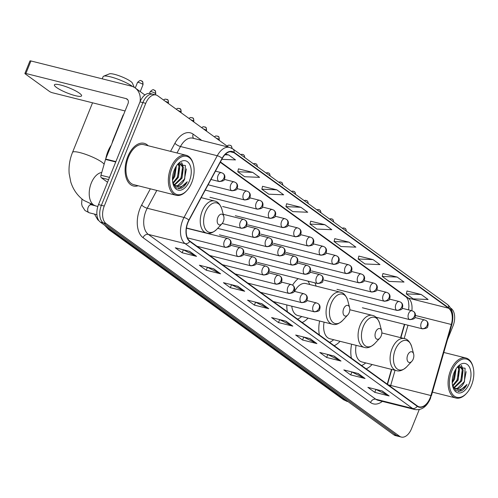 <?xml version="1.0" encoding="UTF-8"?>
<svg xmlns="http://www.w3.org/2000/svg" width="498" height="498" viewBox="0 0 498 498"><rect width="100%" height="100%" fill="white"/><g stroke="black" fill="none" stroke-linecap="round" stroke-linejoin="round"><path stroke-width="0.75" d="M316.081 286.101A24.29 14.311 104.1 0 0 314.96 282.858M298.215 278.662A24.29 14.311 104.1 0 0 292.575 285.124M408.541 309.887A18.333 10.8 104.1 0 0 408.696 309.233M387.245 384.145L391.484 369.373M400.591 337.638L404.413 324.323M319.604 321.011A24.29 14.311 104.1 0 0 319.399 334.973M334.17 345.68A24.29 14.311 104.1 0 0 340.066 341.311M286.798 304.925A24.29 14.311 104.1 0 0 287.39 311.779M302.161 322.48A24.29 14.311 104.1 0 0 308.057 318.116M351.613 344.205A24.29 14.311 104.1 0 0 351.407 358.174M366.179 368.875A24.29 14.311 104.1 0 0 372.074 364.511M228.57 147.14L157.698 95.778A13.751 8.099 104.1 0 0 155.98 94.969L150.234 93.524A13.751 8.099 104.1 0 0 140.013 101.878L98.511 204.597A13.751 8.099 104.1 0 0 100.328 222.114L393.818 434.81A13.751 8.099 104.1 0 0 395.537 435.625L398.412 436.341A13.751 8.099 104.1 0 1 396.694 435.532A13.751 8.099 104.1 0 0 398.412 436.341L401.288 437.063A13.751 8.099 104.1 0 0 411.51 428.71L419.229 409.605M155.98 94.969A13.751 8.099 104.1 0 0 145.758 103.323L104.256 206.041A13.751 8.099 104.1 0 0 106.074 223.552L103.204 222.83L396.694 435.532L103.204 222.83A13.751 8.099 104.1 0 1 101.387 205.319A13.751 8.099 104.1 0 0 103.204 222.83L100.328 222.114M145.758 103.323L142.889 102.6L101.387 205.319L142.889 102.6A13.751 8.099 104.1 0 1 153.11 94.247A13.751 8.099 104.1 0 0 142.889 102.6L140.013 101.878M148.155 145.74A21.999 12.96 104.1 0 0 144.115 143.312A21.999 12.96 104.1 0 0 127.762 156.677A21.999 12.96 104.1 0 0 133.42 185.991A21.999 12.96 104.1 0 0 138.127 185.754A21.999 12.96 104.1 0 1 133.42 185.991A21.999 12.96 104.1 0 1 127.762 156.677A21.999 12.96 104.1 0 1 144.115 143.312A21.999 12.96 104.1 0 1 148.155 145.74M430.11 397.933A14.666 8.64 -75.9 0 1 419.21 406.847A14.666 8.64 -75.9 0 1 417.374 405.982L189.919 241.138A14.666 8.64 -75.9 0 1 189.028 220.216L222.282 158.482A14.666 8.64 -75.9 0 1 232.136 151.815A14.666 8.64 -75.9 0 1 233.973 152.681L448.567 308.206A14.666 8.64 -75.9 0 1 451.331 324.484L430.938 395.537A14.666 8.64 -75.9 0 1 430.11 397.933M430.297 398.07A15.033 8.858 104.1 0 0 431.144 395.605L451.537 324.559A15.033 8.858 104.1 0 0 448.704 307.87L234.104 152.344A15.033 8.858 104.1 0 0 222.127 158.296L188.873 220.029A15.033 8.858 104.1 0 0 189.788 241.474L417.243 406.312A15.033 8.858 104.1 0 0 430.297 398.07M189.663 251.384L175.29 247.78L182.168 252.766L196.542 256.364L189.663 251.384M183.214 249.766L196.063 256.19A3.667 2.882 -54.1 0 0 196.542 256.364M183.345 249.859L182.168 252.766M213.735 268.827L199.368 265.229L206.247 270.215L220.614 273.813L213.735 268.827M207.293 267.214L220.135 273.639A3.667 2.882 -54.1 0 0 220.614 273.813M207.417 267.308L206.247 270.215M237.814 286.275L223.44 282.677L230.319 287.663L244.692 291.262L237.814 286.275M231.365 284.663L244.213 291.087A3.667 2.882 -54.1 0 0 244.692 291.262M231.495 284.756L230.319 287.663M261.886 303.724L247.518 300.126L254.397 305.112L268.764 308.71L261.886 303.724M255.443 302.112L268.285 308.536A3.667 2.882 -54.1 0 0 268.764 308.71M255.574 302.205L254.397 305.112M382.265 390.967L367.898 387.363L374.776 392.349L389.143 395.954L382.265 390.967M375.816 389.349L388.664 395.773A3.667 2.882 -54.1 0 0 389.143 395.954M375.946 389.442L374.776 392.349M358.187 373.519L343.819 369.914L350.698 374.901L365.065 378.505L358.187 373.519M351.744 371.9L364.592 378.331A3.667 2.882 -54.1 0 0 365.065 378.505M351.874 372L350.698 374.901M334.114 356.07L319.747 352.472L326.626 357.452L340.993 361.056L334.114 356.07M327.665 354.458L340.514 360.882A3.667 2.882 -54.1 0 0 340.993 361.056M327.796 354.551L326.626 357.452M310.036 338.621L295.669 335.023L302.547 340.003L316.915 343.608L310.036 338.621M303.593 337.009L316.435 343.433A3.667 2.882 -54.1 0 0 316.915 343.608M303.724 337.102L302.547 340.003M285.964 321.173L271.597 317.575L278.475 322.561L292.843 326.159L285.964 321.173M279.515 319.56L292.363 325.985A3.667 2.882 -54.1 0 0 292.843 326.159M279.646 319.654L278.475 322.561M106.074 223.552L399.564 436.254A13.751 8.099 104.1 0 0 401.288 437.063M447.49 339.655L453.006 325.991A13.751 8.099 104.1 0 0 451.194 308.48L450.665 308.1M276.782 189.819L261.842 189.19L268.721 194.176L283.661 194.805L276.782 189.819L262.546 186.314M252.71 172.37L237.77 171.742L244.649 176.728L259.589 177.356L252.71 172.37L238.467 168.866M221.828 159.335L235.51 159.908L228.632 154.928L225.526 154.143M349.011 242.165L334.071 241.536L340.949 246.522L355.889 247.151L349.011 242.165L334.768 238.66M373.083 259.614L358.143 258.985L365.022 263.971L379.962 264.6L373.083 259.614L358.846 256.103M397.161 277.062L382.221 276.434L389.1 281.414L404.04 282.049L397.161 277.062L382.918 273.551M421.233 294.511L406.293 293.882L413.172 298.862L428.112 299.497L421.233 294.511L406.997 291M300.86 207.268L285.92 206.639L292.799 211.625L307.739 212.254L300.86 207.268L286.618 203.763M324.933 224.716L309.993 224.088L316.871 229.074L331.811 229.703L324.933 224.716L310.696 221.212M309.993 224.088L310.708 221.149M334.071 241.536L334.781 238.598M358.143 258.985L358.859 256.047M382.221 276.434L382.937 273.495M406.293 293.882L407.009 290.944M285.92 206.639L286.63 203.701M261.842 189.19L262.558 186.258M237.77 171.742L238.48 168.81M228.632 154.928L224.903 154.766M451.748 371.041A19.708 11.61 104.1 0 0 452.06 393.694A19.708 11.61 104.1 0 0 466.545 393.327A19.708 11.61 104.1 0 0 471.469 385.334A19.708 11.61 104.1 0 0 473.1 367.163A19.708 11.61 104.1 0 0 463.333 358.99A19.708 11.61 104.1 0 0 451.748 371.041M473.1 367.163L472.913 366.472A20.623 12.151 104.1 0 0 465.904 358A20.623 12.151 104.1 0 0 450.572 370.531A20.623 12.151 104.1 0 0 455.875 398.014A20.623 12.151 104.1 0 0 466.053 393.85L466.545 393.327M456.093 368.769L454.568 379.14L452.234 382.838M455.396 369.902L453.672 378.916L452.221 381.468M458.359 366.503L459.548 369.074L458.16 380.042L452.844 386.199M457.799 366.789L458.652 368.85L457.264 379.812L452.551 385.62M459.449 365.856L463.14 369.97L461.752 380.939L454.357 387.799M459.424 365.868L462.244 369.746L460.855 380.715L453.958 387.481M452.638 386.031L456.044 390.737L461.086 390.998C463.408 389.847 465.375 387.681 466.981 384.487C462.791 389.772 458.627 390.905 454.5 387.898A11.46 6.754 104.1 0 0 455.931 388.577A11.46 6.754 104.1 0 0 464.447 381.617L457.332 388.428L455.57 388.465M454.5 387.898L452.589 385.801M469.172 383.672A15.127 8.914 104.1 0 0 468.954 366.316A15.127 8.914 104.1 0 0 457.874 366.503A15.127 8.914 104.1 0 0 454.039 372.703A15.127 8.914 104.1 0 0 452.807 386.728A15.127 8.914 104.1 0 0 460.314 392.916A15.127 8.914 104.1 0 0 469.172 383.672M464.447 381.617L465.107 368.227L457.189 367.294M466.981 384.487L459.181 391.341L458.297 391.459M466.147 371.633L464.117 382.122L463.439 383.491M461.129 365.513L461.951 367.406M462.592 371.925L460.526 381.219L459.847 382.595M459 371.022L456.934 380.323L456.255 381.692M455.409 370.12L453.342 379.42L452.663 380.789M461.522 365.532L462.729 368.769M458.67 366.223L459.131 367.866M407.688 355.118A5.503 3.243 104.1 0 0 407.775 361.442A5.503 3.243 104.1 0 0 411.815 361.343A5.503 3.243 104.1 0 0 413.191 359.108A5.503 3.243 104.1 0 0 413.645 354.041A5.503 3.243 104.1 0 0 410.918 351.756A5.503 3.243 104.1 0 0 407.688 355.118M356.089 345.326A16.502 9.723 104.1 0 0 361.884 361.953L396.315 370.587C399.377 371.657 402.826 370.412 406.667 366.864A15.158 8.933 104.1 0 1 395.524 367.144A15.158 8.933 104.1 0 1 395.288 349.721A15.158 8.933 104.1 0 1 404.195 340.451A15.158 8.933 104.1 0 1 411.709 346.739C409.997 341.796 407.545 339.076 404.339 338.578A16.502 9.723 104.1 0 0 392.075 348.6A16.502 9.723 104.1 0 0 396.315 370.587M361.56 365.532A21.769 12.83 104.1 0 0 365.688 362.911M375.679 331.923A5.503 3.243 104.1 0 0 375.766 338.242A5.503 3.243 104.1 0 0 379.806 338.142A5.503 3.243 104.1 0 0 381.182 335.913A5.503 3.243 104.1 0 0 381.636 330.84A5.503 3.243 104.1 0 0 378.91 328.562A5.503 3.243 104.1 0 0 375.679 331.923M324.08 322.131A16.502 9.723 104.1 0 0 329.875 338.758L364.306 347.386C367.368 348.457 370.817 347.218 374.658 343.664A15.158 8.933 104.1 0 1 363.515 343.944A15.158 8.933 104.1 0 1 363.279 326.526A15.158 8.933 104.1 0 1 372.187 317.251A15.158 8.933 104.1 0 1 379.7 323.544C377.988 318.602 375.536 315.875 372.33 315.377A16.502 9.723 104.1 0 0 360.066 325.399A16.502 9.723 104.1 0 0 364.306 347.386M329.552 342.331A21.769 12.83 104.1 0 0 333.679 339.711M343.67 308.723A5.503 3.243 104.1 0 0 343.757 315.047A5.503 3.243 104.1 0 0 347.797 314.941A5.503 3.243 104.1 0 0 349.173 312.713A5.503 3.243 104.1 0 0 349.627 307.646A5.503 3.243 104.1 0 0 346.901 305.361A5.503 3.243 104.1 0 0 343.67 308.723M291.772 306.177A16.502 9.723 104.1 0 0 297.866 315.558L332.297 324.192C335.359 325.262 338.808 324.017 342.649 320.469A15.158 8.933 104.1 0 1 331.506 320.749A15.158 8.933 104.1 0 1 331.27 303.326A15.158 8.933 104.1 0 1 340.178 294.057A15.158 8.933 104.1 0 1 347.691 300.344C345.979 295.401 343.527 292.681 340.321 292.183A16.502 9.723 104.1 0 0 328.058 302.205A16.502 9.723 104.1 0 0 332.297 324.192M297.543 319.137A21.769 12.83 104.1 0 0 301.67 316.516M309.694 284.501A21.769 12.83 104.1 0 0 307.951 281.102M340.321 292.183L305.89 283.549A16.502 9.723 104.1 0 0 294.611 291.417M132.729 86.59A17.187 3.193 -158 0 0 132.53 86.447A17.187 3.193 -158 0 0 116.65 78.74A17.187 3.193 -158 0 0 103.634 76.188L109.436 73.847A12.606 2.341 22 0 1 118.978 75.715A12.606 2.341 22 0 1 130.625 81.367A12.606 2.341 22 0 1 132.387 83.122L134.273 87.349M103.634 76.188A17.187 3.193 -158 0 0 103.123 76.63L102.233 78.833M217.838 217.526A5.503 3.243 104.1 0 0 217.919 223.851A5.503 3.243 104.1 0 0 221.965 223.751A5.503 3.243 104.1 0 0 223.341 221.517A5.503 3.243 104.1 0 0 223.795 216.449A5.503 3.243 104.1 0 0 221.068 214.165A5.503 3.243 104.1 0 0 217.838 217.526M113.239 140.231A4.127 0.766 22 0 0 112.859 140.386L123.087 115.082A4.127 0.766 22 0 1 123.118 115.032A4.127 0.766 22 0 1 123.467 114.926M56.492 87.467A14.666 2.727 -158 0 0 71.314 94.483A14.666 2.727 -158 0 0 81.585 95.846A14.666 2.727 -158 0 0 79.481 93.232A14.666 2.727 -158 0 0 64.659 86.216A14.666 2.727 -158 0 0 54.388 84.853A14.666 2.727 -158 0 0 56.492 87.467M108.614 179.604L101.399 177.792L107.543 182.243M140.075 101.729A18.333 14.417 -54.1 0 0 135.176 87.941A18.333 14.417 -54.1 0 0 131.161 86.086L30.938 60.961L25.877 73.492L126.1 98.61A4.582 3.604 125.9 0 1 127.102 99.077A4.582 3.604 125.9 0 1 128.005 103.684L105.644 159.043L115.885 161.607M25.877 73.492A2.291 0.423 -158 0 0 24.9 73.461L29.961 60.937A2.291 0.423 22 0 1 30.938 60.961M24.9 73.461A2.291 0.423 -158 0 0 25.23 73.872L49.532 91.483A2.291 0.423 -158 0 0 52.477 92.765L125.066 110.961M101.399 177.792A2.291 1.351 -75.9 0 1 100.969 175.252L105.514 159.416A2.291 1.351 -75.9 0 1 105.644 159.043M172.015 168.312A19.708 11.61 104.1 0 0 172.32 190.958A19.708 11.61 104.1 0 0 186.806 190.597A19.708 11.61 104.1 0 0 191.73 182.598A19.708 11.61 104.1 0 0 193.367 164.433A19.708 11.61 104.1 0 0 183.6 156.254A19.708 11.61 104.1 0 0 172.015 168.312M193.367 164.433L193.18 163.736A20.623 12.151 104.1 0 0 186.171 155.27A20.623 12.151 104.1 0 0 170.839 167.795A20.623 12.151 104.1 0 0 176.143 195.284A20.623 12.151 104.1 0 0 186.32 191.12L186.806 190.597M186.171 155.27L143.779 144.644A20.623 12.151 104.1 0 0 128.447 157.175A20.623 12.151 104.1 0 0 133.75 184.658L176.143 195.284M111.241 145.186A22.914 13.502 104.1 0 0 107.904 151.479A22.914 13.502 104.1 0 0 105.794 158.663M176.36 166.033L174.835 176.41L172.501 180.108M175.657 167.172L173.939 176.186L172.482 178.738M178.57 163.705L179.815 166.338L178.427 177.307L173.111 183.469M178.066 164.054L178.913 166.114L177.531 177.083L172.818 182.891M179.71 163.126L183.407 167.241L182.019 178.209L174.624 185.069M179.691 163.132L182.505 167.017L181.123 177.985L174.225 184.752M172.906 183.301L176.311 188.007L181.353 188.263C183.675 187.117 185.636 184.951 187.248 181.758C183.052 187.043 178.894 188.176 174.767 185.169A11.46 6.754 104.1 0 0 176.199 185.847A11.46 6.754 104.1 0 0 184.714 178.882L177.599 185.698L175.838 185.735M174.767 185.169L172.856 183.071M189.439 180.936A15.127 8.914 104.1 0 0 189.221 163.587A15.127 8.914 104.1 0 0 178.141 163.774A15.127 8.914 104.1 0 0 174.306 169.974A15.127 8.914 104.1 0 0 173.074 183.992A15.127 8.914 104.1 0 0 180.581 190.186A15.127 8.914 104.1 0 0 189.439 180.936M184.714 178.882L185.374 165.498L177.456 164.564M187.248 181.758L179.448 188.611L178.564 188.723M186.414 168.903L184.385 179.392L183.706 180.762M181.39 162.784L182.212 164.676M182.859 169.196L180.793 178.489L180.114 179.859M179.268 168.293L177.201 177.587L176.522 178.963M175.676 167.39L173.609 176.69L172.931 178.06M181.782 162.796L182.99 166.039M178.938 163.493L179.398 165.137M108.172 227.791A18.333 10.8 104.1 0 0 110.444 230.281L345.232 400.442A18.333 10.8 104.1 0 0 347.523 401.525L343.228 399.514L108.439 229.354A9.169 7.209 125.9 0 0 110.444 230.281L112.218 230.73M347.013 400.89L345.232 400.442A9.169 7.209 125.9 0 1 343.228 399.514M393.818 434.81L399.564 436.254M98.511 204.597L104.256 206.041M382.352 401.388A22.914 13.502 -75.9 0 1 370.512 402.515L143.057 237.671A4.582 3.604 125.9 0 1 148.336 234.396L375.791 399.234A18.333 10.8 104.1 0 0 378.082 400.317L414.871 409.537A18.333 10.8 -75.9 0 1 412.581 408.453A4.582 3.604 -54.1 0 0 417.243 406.312M143.057 237.671A22.914 13.502 -75.9 0 1 140.031 208.481A22.914 13.502 -75.9 0 1 141.669 204.983L150.371 188.823M188.873 220.029A4.582 1.463 -151.7 0 0 184.011 217.464L147.227 208.245A18.333 10.8 104.1 0 0 145.914 211.046A18.333 10.8 104.1 0 0 148.336 234.396L185.119 243.615A18.333 10.8 -75.9 0 1 184.011 217.464L217.265 155.731A18.333 10.8 -75.9 0 1 229.578 147.396L192.794 138.176A18.333 10.8 104.1 0 0 180.475 146.512L177.002 152.967M414.871 409.537C421.582 410.489 426.78 406.798 430.453 398.456L431.144 395.605M431.386 395.754L451.779 324.702C454.064 315.763 452.626 309.015 447.472 304.465A4.582 3.604 125.9 0 1 448.704 307.87M234.104 152.344A4.582 3.604 -54.1 0 0 232.871 148.939L229.578 147.396M222.127 158.296A4.582 1.463 -151.7 0 0 217.265 155.731L180.475 146.512A4.582 1.463 28.3 0 1 174.923 143.25A22.914 13.502 -75.9 0 1 193.18 134.18L201.815 140.436M189.788 241.474A4.582 3.604 125.9 0 1 185.119 243.615L412.581 408.453L375.791 399.234A4.582 3.604 125.9 0 0 370.512 402.515M170.553 151.355L174.923 143.25M156.814 190.435L147.227 208.245A4.582 1.463 28.3 0 1 141.669 204.983M193.635 138.382A4.582 3.604 125.9 0 1 193.18 134.18M233.973 152.681L230.113 151.716M390.401 386.429A14.666 8.64 104.1 0 0 390.706 385.452L395.063 370.269M430.938 395.537L390.706 385.452A8.248 0.386 16 0 0 388.284 384.898M451.331 324.484L415.475 315.495M404.171 338.534L407.993 325.225M411.858 310.721A14.666 8.64 104.1 0 0 408.335 298.121L220.421 161.937M448.567 308.206L408.335 298.121A8.248 6.486 125.9 0 1 406.53 297.287L220.241 162.273M285.603 321.086L292.363 325.985M309.675 338.534L316.435 343.433M333.753 355.983L340.514 360.882M357.825 373.425L364.592 378.331M381.904 390.874L388.664 395.773M261.525 303.637L268.285 308.536M237.453 286.188L244.213 291.087M213.374 268.739L220.135 273.639M189.302 251.291L196.063 256.19M97.845 206.477L95.709 205.942A17.187 10.128 -75.9 0 1 93.562 204.927A17.187 10.128 -75.9 0 1 91.29 183.04A17.187 10.128 -75.9 0 1 101.766 172.47M95.709 205.942L83.782 200.401C77.483 195.733 73.144 189.589 70.772 181.969L69.16 173.59C68.6 166.4 69.72 159.329 72.521 152.376A17.187 3.193 22 0 1 84.554 153.969A17.187 3.193 22 0 1 101.928 162.192A17.187 3.193 22 0 1 104.132 164.228M201.186 197.65L214.489 200.987C217.694 201.485 220.147 204.205 221.853 209.148A15.158 8.933 104.1 0 0 214.345 202.86A15.158 8.933 104.1 0 0 205.431 212.129A15.158 8.933 104.1 0 0 205.674 229.553A15.158 8.933 104.1 0 0 216.811 229.273L221.965 223.751M214.489 200.987A16.502 9.723 104.1 0 0 202.225 211.009A16.502 9.723 104.1 0 0 206.465 232.996C209.527 234.066 212.976 232.821 216.811 229.273M313.833 311.58A4.582 2.702 104.1 0 0 314.406 311.848C318.11 311.499 319.847 310.708 319.61 309.47C320.5 306.961 320.033 305.037 318.21 303.693A4.582 3.604 125.9 0 1 319.112 308.306A4.582 3.604 -54.1 0 1 313.833 311.58A4.582 2.702 104.1 0 1 313.23 305.741A4.582 2.702 104.1 0 1 316.635 302.958L318.21 303.693M301.128 302.373A4.582 2.702 104.1 0 0 301.701 302.641C305.405 302.292 307.142 301.502 306.911 300.263C307.795 297.76 307.328 295.831 305.511 294.486A4.582 3.604 125.9 0 1 306.413 299.099A4.582 3.604 -54.1 0 1 301.128 302.373A4.582 2.702 104.1 0 1 300.524 296.534A4.582 2.702 104.1 0 1 303.929 293.752L305.511 294.486M288.429 293.166A4.582 2.702 104.1 0 0 289.002 293.434C292.706 293.085 294.443 292.295 294.206 291.056C295.09 288.554 294.623 286.624 292.805 285.279A4.582 3.604 125.9 0 1 293.708 289.892A4.582 3.604 -54.1 0 1 288.429 293.166A4.582 2.702 104.1 0 1 287.825 287.327A4.582 2.702 104.1 0 1 291.23 284.545L292.805 285.279M275.724 283.96A4.582 2.702 104.1 0 0 276.297 284.234C280.001 283.879 281.737 283.088 281.501 281.856C282.391 279.347 281.924 277.417 280.1 276.073A4.582 3.604 125.9 0 1 281.003 280.685A4.582 3.604 -54.1 0 1 275.724 283.96A4.582 2.702 104.1 0 1 275.12 278.121A4.582 2.702 104.1 0 1 278.525 275.338L280.1 276.073M263.025 274.753A4.582 2.702 104.1 0 0 263.598 275.027C267.302 274.672 269.032 273.881 268.802 272.649C269.686 270.14 269.219 268.21 267.401 266.866A4.582 3.604 125.9 0 1 268.304 271.478A4.582 3.604 -54.1 0 1 263.025 274.753A4.582 2.702 104.1 0 1 262.415 268.92A4.582 2.702 104.1 0 1 265.826 266.131L267.401 266.866M250.32 265.546A4.582 2.702 104.1 0 0 250.892 265.82C254.596 265.471 256.333 264.675 256.096 263.442C256.987 260.933 256.52 259.01 254.696 257.659A4.582 3.604 125.9 0 1 255.599 262.272A4.582 3.604 -54.1 0 1 250.32 265.546A4.582 2.702 104.1 0 1 249.716 259.713A4.582 2.702 104.1 0 1 253.121 256.924L254.696 257.659M237.621 256.346A4.582 2.702 104.1 0 0 238.193 256.613C241.897 256.265 243.628 255.468 243.398 254.235C244.281 251.727 243.815 249.803 241.997 248.458A4.582 3.604 125.9 0 1 242.9 253.065A4.582 3.604 -54.1 0 1 237.621 256.346A4.582 2.702 104.1 0 1 237.011 250.506A4.582 2.702 104.1 0 1 240.422 247.724L241.997 248.458M224.915 247.139A4.582 2.702 104.1 0 0 225.488 247.406C229.192 247.058 230.929 246.261 230.692 245.028C231.582 242.52 231.116 240.596 229.292 239.252A4.582 3.604 125.9 0 1 230.194 243.864A4.582 3.604 -54.1 0 1 224.915 247.139A4.582 2.702 104.1 0 1 224.312 241.3A4.582 2.702 104.1 0 1 227.717 238.517L229.292 239.252M90.25 204.093L91.246 204.784A4.127 2.428 104.1 0 0 88.177 207.286A4.127 2.428 104.1 0 0 88.594 212.441A4.127 2.428 104.1 0 0 89.235 212.783L85.04 210.567L82.151 206.128L81.628 203.763L81.977 199.001M317.064 283.256A4.582 2.702 104.1 0 0 317.637 283.53C321.341 283.175 323.078 282.385 322.841 281.152C323.731 278.643 323.264 276.714 321.44 275.369A4.582 3.604 125.9 0 1 322.343 279.982A4.582 3.604 -54.1 0 1 317.064 283.256A4.582 2.702 104.1 0 1 316.46 277.423A4.582 2.702 104.1 0 1 319.865 274.635L321.44 275.369M304.365 274.049A4.582 2.702 104.1 0 0 304.938 274.323C308.642 273.975 310.372 273.178 310.142 271.945C311.026 269.437 310.559 267.513 308.741 266.162A4.582 3.604 125.9 0 1 309.644 270.775A4.582 3.604 -54.1 0 1 304.365 274.049A4.582 2.702 104.1 0 1 303.755 268.217A4.582 2.702 104.1 0 1 307.166 265.428L308.741 266.162M291.66 264.849A4.582 2.702 104.1 0 0 292.233 265.117C295.937 264.768 297.673 263.971 297.437 262.739C298.327 260.23 297.86 258.306 296.036 256.962A4.582 3.604 125.9 0 1 296.939 261.568A4.582 3.604 -54.1 0 1 291.66 264.849A4.582 2.702 104.1 0 1 291.056 259.01A4.582 2.702 104.1 0 1 294.461 256.227L296.036 256.962M278.955 255.642A4.582 2.702 104.1 0 0 279.527 255.91C283.231 255.561 284.968 254.764 284.731 253.532C285.622 251.023 285.155 249.1 283.331 247.755A4.582 3.604 125.9 0 1 284.234 252.368A4.582 3.604 -54.1 0 1 278.955 255.642A4.582 2.702 104.1 0 1 278.351 249.803A4.582 2.702 104.1 0 1 281.756 247.02L283.331 247.755M266.256 246.435A4.582 2.702 104.1 0 0 266.828 246.703C270.532 246.354 272.263 245.564 272.033 244.325C272.916 241.816 272.45 239.893 270.632 238.548A4.582 3.604 125.9 0 1 271.535 243.161A4.582 3.604 -54.1 0 1 266.256 246.435A4.582 2.702 104.1 0 1 265.646 240.596A4.582 2.702 104.1 0 1 269.057 237.814L270.632 238.548M253.55 237.229A4.582 2.702 104.1 0 0 254.123 237.496C257.827 237.148 259.564 236.357 259.327 235.118C260.217 232.616 259.751 230.686 257.927 229.341A4.582 3.604 125.9 0 1 258.829 233.954A4.582 3.604 -54.1 0 1 253.55 237.229A4.582 2.702 104.1 0 1 252.947 231.389A4.582 2.702 104.1 0 1 256.352 228.607L257.927 229.341M240.851 228.022A4.582 2.702 104.1 0 0 241.424 228.289C245.128 227.941 246.859 227.15 246.628 225.918C247.512 223.409 247.045 221.479 245.228 220.135A4.582 3.604 125.9 0 1 246.13 224.747A4.582 3.604 -54.1 0 1 240.851 228.022A4.582 2.702 104.1 0 1 240.241 222.183A4.582 2.702 104.1 0 1 243.653 219.4L245.228 220.135M344.597 228.177A2.982 2.341 125.9 0 1 345.245 228.482A2.982 2.341 125.9 0 1 346.004 230.929M421.918 328.587A4.582 2.702 104.1 0 0 422.491 328.854C426.195 328.506 427.931 327.715 427.695 326.476C428.579 323.968 428.112 322.044 426.294 320.7A4.582 3.604 125.9 0 1 427.197 325.312A4.582 3.604 -54.1 0 1 421.918 328.587A4.582 2.702 104.1 0 1 421.314 322.748A4.582 2.702 104.1 0 1 424.719 319.965L426.294 320.7M331.892 218.977A2.982 2.341 125.9 0 1 332.546 219.276A2.982 2.341 125.9 0 1 333.299 221.722M409.213 319.38A4.582 2.702 104.1 0 0 409.786 319.648C413.489 319.299 415.226 318.508 414.99 317.27C415.88 314.767 415.413 312.837 413.589 311.493A4.582 3.604 125.9 0 1 414.492 316.106A4.582 3.604 -54.1 0 1 409.213 319.38A4.582 2.702 104.1 0 1 408.609 313.541A4.582 2.702 104.1 0 1 412.014 310.758L413.589 311.493M319.187 209.77A2.982 2.341 125.9 0 1 319.841 210.069A2.982 2.341 125.9 0 1 320.6 212.515M396.514 310.173A4.582 2.702 104.1 0 0 397.087 310.441C400.79 310.092 402.521 309.302 402.291 308.063C403.175 305.56 402.708 303.631 400.89 302.286A4.582 3.604 125.9 0 1 401.793 306.899A4.582 3.604 -54.1 0 1 396.514 310.173A4.582 2.702 104.1 0 1 395.904 304.334A4.582 2.702 104.1 0 1 399.315 301.551L400.89 302.286M306.488 200.563A2.982 2.341 125.9 0 1 307.135 200.862A2.982 2.341 125.9 0 1 307.895 203.309M383.809 300.966A4.582 2.702 104.1 0 0 384.381 301.24C388.085 300.885 389.822 300.095 389.585 298.862C390.476 296.354 390.009 294.424 388.185 293.079A4.582 3.604 125.9 0 1 389.087 297.692A4.582 3.604 -54.1 0 1 383.809 300.966A4.582 2.702 104.1 0 1 383.205 295.127A4.582 2.702 104.1 0 1 386.61 292.345L388.185 293.079M293.783 191.357A2.982 2.341 125.9 0 1 294.436 191.655A2.982 2.341 125.9 0 1 295.196 194.102M371.11 291.76A4.582 2.702 104.1 0 0 371.682 292.033C375.386 291.679 377.117 290.888 376.886 289.655C377.77 287.147 377.303 285.217 375.486 283.872A4.582 3.604 125.9 0 1 376.388 288.485A4.582 3.604 -54.1 0 1 371.11 291.76A4.582 2.702 104.1 0 1 370.5 285.927A4.582 2.702 104.1 0 1 373.911 283.138L375.486 283.872M281.084 182.15A2.982 2.341 125.9 0 1 281.731 182.455A2.982 2.341 125.9 0 1 282.491 184.895M358.404 282.553A4.582 2.702 104.1 0 0 358.977 282.827C362.681 282.478 364.418 281.681 364.181 280.449C365.071 277.94 364.604 276.017 362.781 274.666A4.582 3.604 125.9 0 1 363.683 279.278A4.582 3.604 -54.1 0 1 358.404 282.553A4.582 2.702 104.1 0 1 357.801 276.72A4.582 2.702 104.1 0 1 361.206 273.931L362.781 274.666M268.378 172.943A2.982 2.341 125.9 0 1 269.032 173.248A2.982 2.341 125.9 0 1 269.785 175.694M345.699 273.352A4.582 2.702 104.1 0 0 346.272 273.62C349.976 273.271 351.713 272.474 351.476 271.242C352.366 268.733 351.899 266.81 350.075 265.465A4.582 3.604 125.9 0 1 350.978 270.072A4.582 3.604 -54.1 0 1 345.699 273.352A4.582 2.702 104.1 0 1 345.095 267.513A4.582 2.702 104.1 0 1 348.5 264.731L350.075 265.465M255.673 163.736A2.982 2.341 125.9 0 1 256.327 164.041A2.982 2.341 125.9 0 1 257.086 166.488M333 264.145A4.582 2.702 104.1 0 0 333.573 264.413C337.277 264.065 339.007 263.268 338.777 262.035C339.661 259.526 339.194 257.603 337.376 256.258A4.582 3.604 125.9 0 1 338.279 260.871A4.582 3.604 -54.1 0 1 333 264.145A4.582 2.702 104.1 0 1 332.39 258.306A4.582 2.702 104.1 0 1 335.801 255.524L337.376 256.258M242.974 154.529A2.982 2.341 125.9 0 1 243.628 154.834A2.982 2.341 125.9 0 1 244.381 157.281M320.295 254.939A4.582 2.702 104.1 0 0 320.868 255.206C324.572 254.858 326.308 254.067 326.072 252.828C326.962 250.32 326.495 248.396 324.671 247.052A4.582 3.604 125.9 0 1 325.574 251.664A4.582 3.604 -54.1 0 1 320.295 254.939A4.582 2.702 104.1 0 1 319.691 249.1A4.582 2.702 104.1 0 1 323.096 246.317L324.671 247.052M230.269 145.329A2.982 2.341 125.9 0 1 230.923 145.628A2.982 2.341 125.9 0 1 231.657 148.186M307.596 245.732A4.582 2.702 104.1 0 0 308.169 246C311.873 245.651 313.603 244.86 313.373 243.622C314.257 241.119 313.79 239.189 311.972 237.845A4.582 3.604 125.9 0 1 312.875 242.458A4.582 3.604 -54.1 0 1 307.596 245.732A4.582 2.702 104.1 0 1 306.986 239.893A4.582 2.702 104.1 0 1 310.397 237.11L311.972 237.845M218.809 139.421A2.982 0.554 22 0 1 219.232 139.95C219.22 137.492 218.877 136.315 218.217 136.421A2.982 2.341 125.9 0 1 218.809 139.421A2.982 0.554 22 0 0 216.095 138.095M217.57 136.122A2.982 2.341 125.9 0 1 218.217 136.421L215.951 135.904L214.296 136.794M294.891 236.525A4.582 2.702 104.1 0 0 295.463 236.793C299.167 236.444 300.904 235.654 300.668 234.421C301.558 231.912 301.091 229.983 299.267 228.638A4.582 3.604 125.9 0 1 300.17 233.251A4.582 3.604 -54.1 0 1 294.891 236.525A4.582 2.702 104.1 0 1 294.287 230.686A4.582 2.702 104.1 0 1 297.692 227.903L299.267 228.638M206.104 130.215A2.982 0.554 22 0 1 206.533 130.744C206.514 128.291 206.178 127.115 205.518 127.214A2.982 2.341 125.9 0 1 206.104 130.215A2.982 0.554 22 0 0 203.389 128.895M204.865 126.915A2.982 2.341 125.9 0 1 205.518 127.214L203.246 126.697L201.597 127.588M282.185 227.318A4.582 2.702 104.1 0 0 282.758 227.592C286.462 227.237 288.199 226.447 287.969 225.214C288.852 222.706 288.386 220.776 286.568 219.431A4.582 3.604 125.9 0 1 287.464 224.044A4.582 3.604 -54.1 0 1 282.185 227.318A4.582 2.702 104.1 0 1 281.582 221.479A4.582 2.702 104.1 0 1 284.987 218.697L286.568 219.431M193.398 121.008A2.982 0.554 22 0 1 193.828 121.537C193.815 119.084 193.473 117.908 192.813 118.007A2.982 2.341 125.9 0 1 193.398 121.008A2.982 0.554 22 0 0 190.69 119.688M192.16 117.709A2.982 2.341 125.9 0 1 192.813 118.007L190.541 117.491L188.891 118.387M269.486 218.112A4.582 2.702 104.1 0 0 270.059 218.385C273.763 218.031 275.5 217.24 275.263 216.008C276.147 213.499 275.68 211.569 273.863 210.224A4.582 3.604 125.9 0 1 274.765 214.837A4.582 3.604 -54.1 0 1 269.486 218.112A4.582 2.702 104.1 0 1 268.876 212.279A4.582 2.702 104.1 0 1 272.288 209.49L273.863 210.224M180.699 111.801A2.982 0.554 22 0 1 181.123 112.33C181.11 109.877 180.774 108.701 180.114 108.807A2.982 2.341 125.9 0 1 180.699 111.801A2.982 0.554 22 0 0 177.985 110.481M179.461 108.502A2.982 2.341 125.9 0 1 180.114 108.807L177.842 108.284L176.192 109.18M256.781 208.905A4.582 2.702 104.1 0 0 257.354 209.179C261.058 208.83 262.795 208.033 262.558 206.801C263.448 204.292 262.981 202.369 261.157 201.018A4.582 3.604 125.9 0 1 262.06 205.63A4.582 3.604 -54.1 0 1 256.781 208.905A4.582 2.702 104.1 0 1 256.177 203.072A4.582 2.702 104.1 0 1 259.583 200.283L261.157 201.018M167.994 102.594A2.982 0.554 22 0 1 168.424 103.13C168.405 100.671 168.069 99.494 167.409 99.6A2.982 2.341 125.9 0 1 167.994 102.594A2.982 0.554 22 0 0 165.28 101.275M166.755 99.295A2.982 2.341 125.9 0 1 167.409 99.6L165.137 99.077L163.487 99.974M244.082 199.704A4.582 2.702 104.1 0 0 244.655 199.972C248.359 199.623 250.089 198.827 249.859 197.594C250.743 195.085 250.276 193.162 248.458 191.817A4.582 3.604 125.9 0 1 249.361 196.424A4.582 3.604 -54.1 0 1 244.082 199.704A4.582 2.702 104.1 0 1 243.472 193.865A4.582 2.702 104.1 0 1 246.884 191.083L248.458 191.817M155.295 93.387A2.982 0.554 22 0 1 155.718 93.923C155.706 91.464 155.364 90.287 154.704 90.393A2.982 2.341 125.9 0 1 155.295 93.387A2.982 0.554 22 0 0 152.282 91.962A2.982 0.554 22 0 0 150.197 91.688L149.506 93.4M154.056 90.088A2.982 2.341 125.9 0 1 154.704 90.393C153.714 90.711 154.156 87.86 150.197 91.688M231.377 190.497A4.582 2.702 104.1 0 0 231.95 190.765C235.654 190.417 237.39 189.62 237.154 188.387C238.044 185.879 237.577 183.955 235.753 182.61A4.582 3.604 125.9 0 1 236.656 187.223A4.582 3.604 -54.1 0 1 231.377 190.497A4.582 2.702 104.1 0 1 230.773 184.658A4.582 2.702 104.1 0 1 234.178 181.876L235.753 182.61M142.59 84.187A2.982 0.554 22 0 1 143.019 84.716C143.001 82.257 142.665 81.081 142.005 81.186A2.982 2.341 125.9 0 1 142.59 84.187A2.982 0.554 22 0 0 139.577 82.761A2.982 0.554 22 0 0 137.492 82.481L135.263 88.003M141.351 80.881A2.982 2.341 125.9 0 1 142.005 81.186C141.009 81.504 141.451 78.653 137.492 82.481M218.672 181.291A4.582 2.702 104.1 0 0 219.245 181.558C222.948 181.21 224.685 180.419 224.455 179.18C225.339 176.672 224.872 174.748 223.054 173.404A4.582 3.604 125.9 0 1 223.957 178.016A4.582 3.604 -54.1 0 1 218.672 181.291A4.582 2.702 104.1 0 1 218.068 175.452A4.582 2.702 104.1 0 1 221.473 172.669L223.054 173.404M126.1 98.61L127.855 99.88M115.729 161.975L105.514 159.416M100.969 175.252L109.504 177.388M347.523 401.525L348.083 401.662M104.779 225.333L108.439 229.354M447.472 304.465L232.871 148.939M408.603 309.905L408.92 306.152L408.553 301.769L407.887 299.423L406.53 297.287M387.506 384.332L391.777 369.448M400.89 337.712L404.712 324.397M432.426 392.131L455.875 398.014M459.486 365.843L459.841 365.93M443.811 352.46L465.904 358M411.815 361.343L406.667 366.864M381.835 332.938L404.339 338.578M413.645 354.041L411.709 346.739M379.806 338.142L374.658 343.664M349.826 309.737L372.33 315.377M381.636 330.84L379.7 323.544M347.797 314.941L342.649 320.469M349.627 307.646L347.691 300.344M72.521 152.376L92.547 102.812M186.47 227.984L206.465 232.996M223.795 216.449L221.853 209.148M273.259 301.539L314.406 311.848M306.787 300.487L316.635 302.958M260.56 292.332L301.701 302.641M294.088 291.28L303.929 293.752M247.855 283.125L289.002 293.434M281.382 282.08L291.23 284.545M235.156 273.919L276.297 284.234M268.677 272.873L278.525 275.338M222.45 264.712L263.598 275.027M255.978 263.666L265.826 266.131M209.745 255.505L250.892 265.82M243.273 254.459L253.121 256.924M94.52 214.109L97.739 219.774L98.915 220.67M197.046 246.298L238.193 256.613M230.574 245.253L240.422 247.724M96.929 214.713L89.235 212.783M187.422 237.863L225.488 247.406M94.06 205.487L91.246 204.784M186.445 228.171L227.717 238.517M270.221 271.647L317.637 283.53M310.017 272.169L319.865 274.635M257.516 262.44L304.938 274.323M297.318 262.963L307.166 265.428M244.817 253.233L292.233 265.117M284.613 253.756L294.461 256.227M232.112 244.026L279.527 255.91M271.908 244.549L281.756 247.02M219.406 234.819L266.828 246.703M259.209 235.342L269.057 237.814M217.663 228.358L254.123 237.496M246.504 226.136L256.352 228.607M222.201 223.478L241.424 228.289M223.216 214.277L243.653 219.4M346.452 231.253L345.849 229.061L345.245 228.482L343.688 227.922L342.232 228.196M375.853 317.164L422.491 328.854M414.871 317.494L424.719 319.965M333.753 222.046L333.143 219.861L332.546 219.276L330.983 218.715L329.533 218.989M362.37 307.764L409.786 319.648M402.166 308.287L412.014 310.758M321.048 212.845L320.444 210.654L319.841 210.069L318.278 209.509L316.828 209.783M349.664 298.557L397.087 310.441M389.467 299.086L399.315 301.551M308.349 203.638L307.739 201.447L307.135 200.862L305.579 200.302L304.129 200.576M336.965 289.35L384.381 301.24M376.762 289.88L386.61 292.345M295.644 194.432L295.04 192.24L294.436 191.655L292.874 191.095L291.423 191.369M324.26 280.15L371.682 292.033M364.063 280.673L373.911 283.138M282.945 185.225L282.335 183.034L281.731 182.455L280.175 181.888L278.724 182.168M311.561 270.943L358.977 282.827M351.358 271.466L361.206 273.931M270.24 176.018L269.636 173.827L269.032 173.248L267.47 172.688L266.019 172.962M298.856 261.736L346.272 273.62M338.652 262.259L348.5 264.731M257.534 166.811L256.931 164.62L256.327 164.041L254.764 163.481L253.314 163.755M286.151 252.53L333.573 264.413M325.953 253.052L335.801 255.524M244.835 157.605L244.225 155.42L243.628 154.834L242.065 154.274L240.615 154.548M273.452 243.323L320.868 255.206M313.248 243.846L323.096 246.317M232.124 148.448L231.526 146.213L230.537 145.391L228.65 145.105L227.001 146.001M260.747 234.116L308.169 246M300.549 234.639L310.397 237.11M248.048 224.909L295.463 236.793M219.232 139.95L219.101 140.28M287.844 225.438L297.692 227.903M235.342 215.702L282.758 227.592M206.533 130.744L206.396 131.074M275.139 216.232L284.987 218.697M222.643 206.502L270.059 218.385M193.828 121.537L193.697 121.867M262.44 207.025L272.288 209.49M209.938 197.295L257.354 209.179M181.123 112.33L180.992 112.66M249.735 197.818L259.583 200.283M205.257 190.099L244.655 199.972M168.424 103.13L168.293 103.453M237.036 188.611L246.884 191.083M208.114 184.789L231.95 190.765M155.718 93.923L155.357 94.813M224.33 179.405L234.178 181.876M210.971 179.485L219.245 181.558M112.859 140.386L112.031 143.219M123.629 114.521L123.118 115.032M143.019 84.716L140.231 91.607M215.453 171.156L221.473 172.669M135.176 87.941L144.887 94.981M179.753 163.107L180.108 163.201"/></g></svg>
